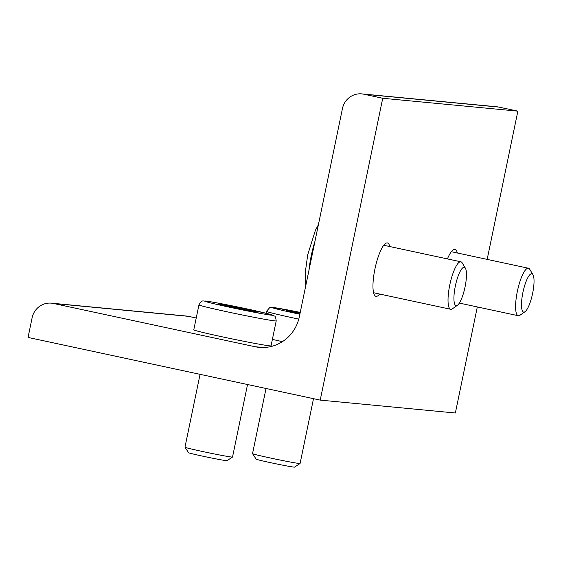 <?xml version="1.0" encoding="UTF-8"?>
<svg xmlns="http://www.w3.org/2000/svg" width="561" height="561" viewBox="0 0 561 561"><rect width="100%" height="100%" fill="white"/><g stroke="black" fill="none" stroke-linecap="round" stroke-linejoin="round"><path stroke-width="0.84" d="M447.426 258.909A27.314 6.746 -77.9 0 1 454.985 249.379A27.314 6.746 -77.9 0 1 457.369 252.997M379.615 294.034A27.314 6.746 -77.9 0 1 375.961 296.348A27.314 6.746 -77.9 0 1 374.93 269A27.314 6.746 -77.9 0 1 387.42 242.934A27.314 6.746 -77.9 0 1 389.804 246.552M477.32 306.937L455.357 413.001L320.219 400.112L382.728 98.266L363.738 94.192A18.499 17.924 95.4 0 0 361.747 93.89A18.499 17.924 95.4 0 0 342.455 108.546L299.329 316.811A38.548 37.335 95.4 0 1 259.147 347.35A38.548 37.335 95.4 0 1 254.989 346.712L53.393 303.459L188.524 316.355L196.224 318.003M320.219 400.112L28.05 337.434L32.11 317.814A18.499 17.924 95.4 0 1 51.402 303.157A18.499 17.924 95.4 0 1 53.393 303.459M51.402 303.157L186.532 316.046A18.499 17.924 95.4 0 1 188.524 316.355M382.728 98.266L517.859 111.155L498.869 107.088A18.499 17.924 95.4 0 0 496.878 106.779L361.747 93.89M487.165 259.385L517.859 111.155M531.744 273.719A19.628 4.846 -77.9 0 1 532.95 274.631A19.628 4.846 -77.9 0 1 532.501 293.943A19.628 4.846 -77.9 0 1 524.991 311.741A19.628 4.846 -77.9 0 1 522.487 294.658A19.628 4.846 -77.9 0 1 531.744 273.719M524.991 311.741L519.921 315.261A24.277 5.996 -77.9 0 1 518.259 315.724A24.277 5.996 -77.9 0 1 517.417 291.068A24.277 5.996 -77.9 0 1 528.273 268.214A24.277 5.996 -77.9 0 1 528.441 268.242A24.277 5.996 -77.9 0 1 529.766 269.343L532.95 274.631M299.939 313.844L286.278 310.626L300.149 312.849M291.475 311.124L291.334 311.818M266.026 388.485L252.534 453.639A24.277 0.68 11.7 0 0 252.541 453.66L256.153 459.157A19.628 0.547 11.7 0 0 275.255 463.659A19.628 0.547 11.7 0 0 294.574 467.11L300.072 463.505A24.277 0.68 11.7 0 0 300.086 463.484L313.508 398.668M252.541 453.66A24.277 0.68 11.7 0 0 276.173 459.228A24.277 0.68 11.7 0 0 300.072 463.505M272.387 339.363A39.459 1.101 11.7 0 0 282.414 341.656M464.171 267.274A19.628 4.846 -77.9 0 1 465.385 268.186A19.628 4.846 -77.9 0 1 464.936 287.498A19.628 4.846 -77.9 0 1 457.425 305.296A19.628 4.846 -77.9 0 1 454.922 288.214A19.628 4.846 -77.9 0 1 464.171 267.274M457.425 305.296L452.355 308.816A24.277 5.996 -77.9 0 1 450.693 309.279A24.277 5.996 -77.9 0 1 449.852 284.623A24.277 5.996 -77.9 0 1 460.707 261.77A24.277 5.996 -77.9 0 1 460.876 261.798A24.277 5.996 -77.9 0 1 462.201 262.899L465.385 268.186M243.762 308.627L258.418 312.084L253.214 311.586L218.706 304.181L223.909 304.679L243.762 308.627L243.551 309.665M223.909 304.679L223.769 305.373M200.06 374.334L184.969 447.194A24.277 0.68 11.7 0 0 184.976 447.215L188.587 452.713A19.628 0.547 11.7 0 0 207.689 457.215A19.628 0.547 11.7 0 0 227.009 460.665L232.506 457.061A24.277 0.68 11.7 0 0 232.52 457.04L247.541 384.516M184.976 447.215A24.277 0.68 11.7 0 0 208.608 452.783A24.277 0.68 11.7 0 0 232.506 457.061M198.945 304.882L193.776 329.84A39.459 1.101 11.7 0 0 232.191 338.921A39.459 1.101 11.7 0 0 271.047 345.842L276.215 320.885C275.724 317.372 275.142 315.766 274.483 316.074L270.15 314.3L247.156 308.957C226.006 304.434 208.727 301.271 205.459 301.04C203.054 301.446 202.29 299.195 198.945 304.882A39.459 1.101 11.7 0 0 237.359 313.964A39.459 1.101 11.7 0 0 276.215 320.885M254.989 346.712L263.347 347.504M363.738 94.192L498.869 107.088M266.11 313.255L266.51 311.327A39.459 1.101 11.7 0 0 298.775 319.125M266.51 311.327L269.631 307.723L273.025 307.484L300.24 312.386A34.6 0.968 11.7 0 0 272.246 307.561A34.6 0.968 11.7 0 0 299.855 314.251M308.964 270.29A39.459 9.74 -77.9 0 1 311.25 255.697A39.459 9.74 -77.9 0 1 314.98 241.237M247.12 308.95A34.6 0.968 11.7 0 0 205.894 301.636A34.6 0.968 11.7 0 0 262.674 313.816A34.6 0.968 11.7 0 0 247.12 308.95M528.441 268.242L451.325 251.7M518.259 315.724L459.354 303.087M460.876 261.798L383.759 245.255M450.693 309.279L373.577 292.737M305.752 285.787L305.219 272.99L307.701 254.827L315.408 230.283L318.389 224.772"/></g></svg>
